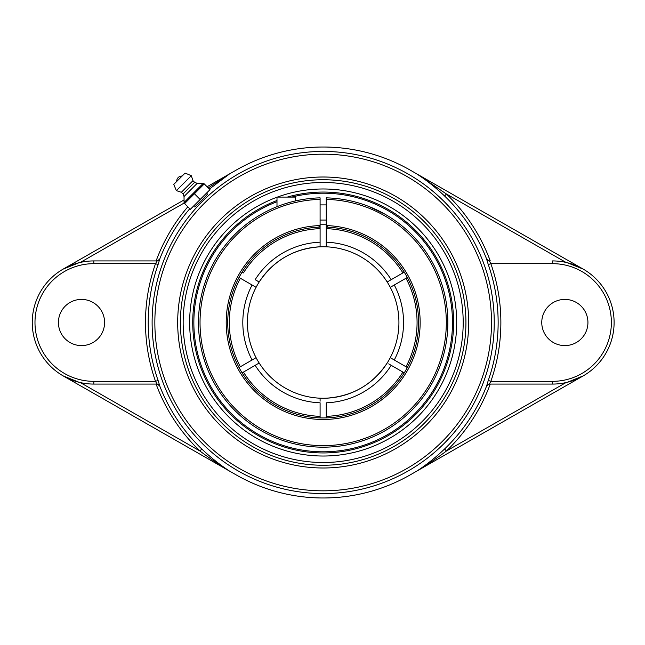 <?xml version="1.0" encoding="UTF-8"?>
<svg xmlns="http://www.w3.org/2000/svg" width="645" height="645" viewBox="0 0 645 645"><rect width="100%" height="100%" fill="white"/><g stroke="black" fill="none" stroke-linecap="round" stroke-linejoin="round"><path stroke-width="0.97" d="M209.407 189.058L229.612 173.86L208.262 187.913M93.823 263.668L155.51 263.668A177.689 177.689 0 0 0 155.51 381.332L93.823 381.332A58.832 58.832 0 0 1 34.983 322.5A58.832 58.832 0 0 1 93.823 263.668L93.823 260.927L157.178 260.927L155.51 263.668L158.081 264.571L159.726 259.177A2.733 2.733 90 0 1 157.178 260.927L159.686 259.177A175.327 175.327 0 0 1 189.759 208.754M156.719 260.927L93.823 260.927A61.573 61.573 0 0 0 32.25 322.5A61.573 61.573 0 0 0 93.823 384.073L157.178 384.073A2.733 2.733 -90 0 1 159.726 385.823L158.081 380.429A174.964 174.964 0 0 1 158.081 264.571M156.719 384.073L156.106 384.073A178.06 178.06 0 0 0 199.902 450.984L201.796 449.017A175.327 175.327 0 0 1 159.686 385.823L156.969 384.073L155.51 381.332L158.081 380.429M80.359 382.582L199.902 450.984C209.036 457.95 220.864 465.763 229.322 470.971L229.612 471.14C219.985 464.868 210.713 457.499 201.796 449.017M416.888 471.052L410.333 474.809A175.48 175.48 0 0 1 236.03 474.809L229.467 471.052M486.669 385.823L489.386 384.073L490.845 381.332L488.273 380.429L486.669 385.823A175.327 175.327 0 0 1 444.558 449.017C435.617 457.515 426.345 464.892 416.743 471.14L417.041 470.971C425.482 465.771 437.278 457.982 446.453 450.984A178.06 178.06 0 0 0 490.256 384.073L489.636 384.073M486.628 385.823A2.733 2.733 -90 0 1 489.176 384.073L552.531 384.073L552.531 381.332L490.845 381.332A177.689 177.689 0 0 0 490.845 263.668L489.386 260.927L486.628 259.177L488.273 264.571A174.964 174.964 0 0 1 488.273 380.429M489.636 260.927L490.256 260.927A178.06 178.06 0 0 0 446.453 194.016L416.743 173.86C426.369 180.132 435.641 187.51 444.558 195.983A175.327 175.327 0 0 1 486.669 259.177M416.888 173.948L410.333 170.191A175.48 175.48 0 0 0 236.03 170.191L229.467 173.948M207.609 193.871L207.609 193.871C208.303 193.798 194.451 207.65 194.548 206.932M79.045 382.275L63.242 375.938L229.322 470.971M156.106 384.073L93.823 384.073L93.823 381.332M444.558 449.017L446.453 450.984L565.996 382.582M490.256 384.073L552.531 384.073A61.573 61.573 0 0 0 614.105 322.5A61.573 61.573 0 0 0 552.531 260.927L552.531 263.668L490.845 263.668L488.273 264.571M490.256 260.927L489.176 260.927A2.733 2.733 90 0 1 486.628 259.177M565.996 262.418L446.453 194.016L444.558 195.983M417.041 470.971L583.112 375.938L567.382 382.251M229.322 174.029L207.093 186.744M184.059 199.926L63.242 269.062L79.013 262.733M104.595 322.5A23.091 23.091 0 0 1 81.504 345.591A23.091 23.091 0 0 1 58.421 322.5A23.091 23.091 0 0 1 81.504 299.409A23.091 23.091 0 0 1 104.595 322.5M567.31 262.725L583.112 269.062L417.041 174.029M323.177 465.255A142.755 142.755 0 0 1 199.547 251.123A142.755 142.755 0 0 1 446.808 251.123A142.755 142.755 0 0 1 323.177 465.255M276.995 197.217A133.523 133.523 0 0 0 323.177 456.023A133.523 133.523 0 0 0 456.7 322.5A133.523 133.523 0 0 0 277.366 197.088M541.76 322.5A23.091 23.091 0 0 1 564.851 299.409A23.091 23.091 0 0 1 587.934 322.5A23.091 23.091 0 0 1 564.851 345.591A23.091 23.091 0 0 1 541.76 322.5M184.591 203.586L204.263 183.914L203.586 183.236L209.996 189.646L190.323 209.319L184.591 203.586M193.629 206.013L200.16 199.482L194.427 193.75M203.586 183.236L183.914 202.909M200.16 199.482L206.69 192.952M182.084 176.085L176.762 181.406A4.983 4.983 0 0 1 182.084 176.085M184.075 202.482L203.159 183.398L197.177 183.357L194.629 182.341L192.968 180.681L191.315 175.706L185.099 173.07L173.747 184.422L176.383 190.63L181.358 192.291L183.019 193.952L184.035 196.499L184.075 202.482M173.747 184.422L185.099 173.07M191.315 175.706L176.383 190.63M192.968 180.681L181.358 192.291M194.629 182.341L183.019 193.952M197.177 183.357L184.035 196.499M276.995 201.724A129.298 129.298 0 0 0 297.684 449.267A129.298 129.298 0 0 0 449.944 347.994A129.298 129.298 0 0 0 291.717 197.088M326.257 199.394A123.147 123.147 0 0 1 429.304 384.96A123.147 123.147 0 0 1 217.051 384.96A123.147 123.147 0 0 1 320.097 199.394L320.097 197.854A124.687 124.687 0 0 0 198.491 322.5A124.687 124.687 0 0 0 322.153 447.178A124.687 124.687 0 0 0 447.848 324.556A124.687 124.687 0 0 0 326.257 197.854L326.257 246.809A75.755 75.755 0 0 1 387.185 281.986L404.246 272.142M364.635 204.908L365.642 205.271L364.635 204.908M384.662 214.035L368.432 206.319L381.84 212.479M390.765 217.72L391.838 218.421L390.765 217.72M320.097 246.535L320.097 242.189A80.367 80.367 0 0 0 255.162 279.68L259.169 281.986A75.755 75.755 0 0 1 320.097 246.809L320.097 225.573A96.976 96.976 0 0 0 239.714 371.875A96.976 96.976 0 0 0 406.64 371.875A96.976 96.976 0 0 0 326.257 225.573L327.797 227.177A95.436 95.436 0 0 1 418.565 325.58A95.436 95.436 0 0 1 321.637 417.928A95.436 95.436 0 0 1 227.741 322.5A95.436 95.436 0 0 1 318.557 227.177L320.097 225.573L320.097 199.394M258.661 215.809L256.621 217.067M241.109 228.636L239.884 229.717L241.109 228.636M295.466 200.934L295.466 197.088L276.995 197.088L276.995 206.682M326.257 224.783A97.766 97.766 0 0 0 320.097 224.783M404.246 372.858L401.561 371.31M407.326 277.471L390.265 287.323A75.755 75.755 0 0 1 390.265 357.677L405.737 366.61M320.097 227.113A95.436 95.436 0 0 0 318.557 227.177M239.029 367.529L256.089 357.677A75.755 75.755 0 0 1 256.089 287.323L239.029 277.471M254.307 286.291L254.848 286.606M241.738 279.035L240.408 278.269M401.537 371.294L391.192 365.32A80.367 80.367 0 0 1 326.257 402.811L326.257 416.347A93.896 93.896 0 0 0 402.915 372.092L388.693 363.877M390.507 287.186L390.935 286.936M391.491 286.614L392.087 286.267M320.097 401.182L320.097 398.191A75.755 75.755 0 0 1 259.169 363.014L242.109 372.858M320.097 417.887L320.097 402.811A80.367 80.367 0 0 1 255.162 365.32L244.794 371.31M326.257 228.653A93.896 93.896 0 0 1 402.915 272.908L402.867 272.932M401.561 273.69L391.192 279.68A80.367 80.367 0 0 0 326.257 242.189L326.257 243.818M390.644 279.994L390.193 280.252M389.314 280.76L388.854 281.026M388.137 281.446L387.21 281.978A75.755 75.755 0 0 1 390.265 287.323M327.797 227.177A95.436 95.436 0 0 0 326.257 227.113M258.226 363.554L259.153 363.022A75.755 75.755 0 0 1 262.297 277.423A75.755 75.755 0 0 0 247.422 322.5A75.755 75.755 0 0 1 259.169 281.986L257.661 281.123M242.109 272.142L243.447 272.908A93.896 93.896 0 0 1 320.097 228.653M255.855 357.814L255.42 358.064M254.864 358.386L254.267 358.733M320.097 416.347A93.896 93.896 0 0 1 243.447 372.092L243.488 372.068M255.71 365.006L256.162 364.748M257.041 364.24L257.5 363.974M259.169 281.986A75.755 75.755 0 0 1 387.185 281.986M390.265 357.677A75.755 75.755 0 0 1 259.169 363.014M394.216 359.958L393.265 359.41M392.225 358.814L391.338 358.298M390.943 358.072L390.507 357.814M394.272 285.009A80.367 80.367 0 0 1 394.272 359.991L407.326 367.529M405.987 278.245A93.896 93.896 0 0 1 405.987 366.755M326.257 416.347L326.257 417.887M240.367 366.755A93.896 93.896 0 0 1 240.367 278.245M247.422 322.5A75.755 75.755 0 0 0 331.861 397.755A75.755 75.755 0 0 1 247.422 322.5M339.085 396.562A75.755 75.755 0 0 0 379.308 373.366A75.755 75.755 0 0 1 339.085 396.562M384.057 367.577A75.755 75.755 0 0 0 314.494 247.245A75.755 75.755 0 0 1 384.057 367.577M307.27 248.438A75.755 75.755 0 0 0 267.046 271.634A75.755 75.755 0 0 1 307.27 248.438M287.315 197.088A130.443 130.443 0 0 1 443.171 373.657A130.443 130.443 0 0 1 229.064 412.824A130.443 130.443 0 0 1 276.995 200.506M187.816 206.811A178.06 178.06 0 0 0 156.106 260.927M152.115 322.5A171.062 171.062 0 0 0 323.177 493.562A171.062 171.062 0 0 0 494.239 322.5A171.062 171.062 0 0 0 323.177 151.438A171.062 171.062 0 0 0 152.115 322.5M154.848 322.5A168.329 168.329 0 0 1 323.177 154.171A168.329 168.329 0 0 1 491.506 322.5A168.329 168.329 0 0 1 323.177 490.829A168.329 168.329 0 0 1 154.848 322.5M323.177 467.996A145.496 145.496 0 0 0 449.178 249.752A145.496 145.496 0 0 0 197.177 249.752A145.496 145.496 0 0 0 323.177 467.996M80.359 262.418L184.075 203.07M552.531 263.668A58.832 58.832 0 0 1 611.371 322.5A58.832 58.832 0 0 1 552.531 381.332M323.177 182.479A140.021 140.021 0 0 1 444.437 392.507A140.021 140.021 0 0 1 201.917 392.507A140.021 140.021 0 0 1 323.177 182.479M387.185 363.014A75.755 75.755 0 0 1 326.257 398.191C352.396 396.433 372.737 384.654 387.282 362.861M252.09 285.009A80.367 80.367 0 0 0 252.09 359.991M320.097 220.05L326.257 220.05M320.097 204.908L326.257 204.908M320.097 246.809C293.959 248.567 273.617 260.346 259.072 282.139"/></g></svg>
